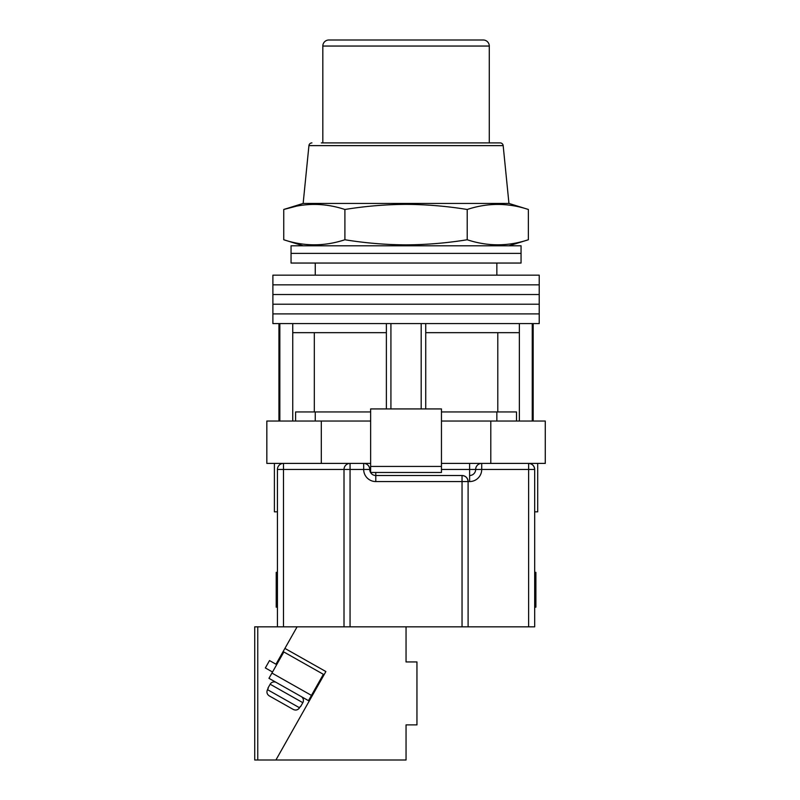 <?xml version="1.0" encoding="UTF-8"?>
<svg xmlns="http://www.w3.org/2000/svg" width="800" height="800" viewBox="0 0 800 800"><rect width="100%" height="100%" fill="white"/><g stroke="black" fill="none" stroke-linecap="round" stroke-linejoin="round"><path stroke-width="1.2" d="M406.05 313.9L539.22 313.9L539.22 323.58L272.89 323.58L272.89 313.9L539.22 313.9L539.22 304.21L406.05 304.21L539.22 304.21L539.22 294.53L406.05 294.53L539.22 294.53L539.22 284.84L406.05 284.84L539.22 284.84L539.22 275.16L272.89 275.16L272.89 284.84L406.05 284.84L272.89 284.84L272.89 294.53L406.05 294.53L272.89 294.53L272.89 304.21L406.05 304.21L272.89 304.21L272.89 313.9L406.05 313.9M390.92 408.93L390.92 323.58M279.84 421.03L279.84 323.58M532.26 421.03L532.26 323.58M421.19 408.93L421.19 323.58M516.52 421.03L516.52 411.95L441.46 411.95M370.64 411.95L295.59 411.95L295.59 421.03M519.36 421.03L519.36 332.66L425.73 332.66L425.73 323.58M519.36 332.66L519.36 323.58M425.73 408.93L425.73 332.66M386.38 408.93L386.38 332.66L292.74 332.66L292.74 323.58M386.38 332.66L386.38 323.58M292.74 421.03L292.74 332.66M314.32 332.66L314.32 411.95M497.79 332.66L497.79 411.95M406.05 253.37L521.06 253.37L521.06 263.05L291.05 263.05L291.05 253.37L521.06 253.37L521.06 245.8L291.05 245.8L291.05 253.37L406.05 253.37M537.7 463.4L537.7 511.83L534.68 511.83M370.64 421.03L266.83 421.03L266.83 463.4L363.68 463.4A6.05 6.05 0 0 1 369.74 469.46A6.05 6.05 0 0 0 375.79 475.51L462.04 475.51C465.69 475.9 467.71 477.91 468.1 481.56L468.1 626.83L344.01 626.83L344.01 469.46A6.05 6.05 0 0 1 350.06 463.4L350.06 626.83M490.79 421.03L490.79 463.4L545.27 463.4L545.27 421.03L441.46 421.03M490.79 463.4L441.46 463.4M370.64 463.4L363.68 463.4A6.05 6.05 0 0 1 369.74 469.46A6.05 6.05 0 0 0 375.79 475.51L375.79 472.48M321.31 421.03L321.31 463.4M441.46 466.43L441.46 408.93L370.64 408.93L370.64 466.43L441.46 466.43L441.46 472.48L370.64 472.48L370.64 466.43M277.43 511.83L274.4 511.83L274.4 463.4M534.68 607.16L535.89 607.16L535.89 572.36L534.68 572.36M277.43 572.36L276.22 572.36L276.22 607.16L277.43 607.16M277.43 626.83L277.43 469.46A6.05 6.05 0 0 1 283.48 463.4L283.48 626.83L257.76 626.83L257.76 760L406.05 760L406.05 724.89L416.95 724.89L416.95 661.94L406.05 661.94L406.05 626.83M528.63 626.83L528.63 469.46L534.68 469.46C534.29 465.81 532.28 463.79 528.63 463.4A6.05 6.05 0 0 1 534.68 469.46L534.68 626.83L468.1 626.83M312.06 694.34L312.78 694.74L275.91 760L325.88 671.55L284.91 648.41L297.1 626.83L283.48 626.83M462.04 626.83L462.04 481.56L468.1 481.56A6.05 6.05 0 0 0 462.04 475.51A6.05 6.05 0 0 1 468.1 481.56L469.61 481.56A12.11 12.11 0 0 0 481.72 469.46L528.63 469.46L528.63 463.4M441.46 469.46L469.61 469.46L469.61 475.51A6.05 6.05 0 0 0 475.66 469.46A6.05 6.05 0 0 1 481.72 463.4L481.72 469.46L475.66 469.46A6.05 6.05 0 0 1 481.72 463.4M321.31 142.9L500.16 142.9A3.03 3.03 0 0 1 503.17 145.63L508.95 203.43L303.15 203.43L283.74 209.48C304.12 202.74 324.51 202.74 344.9 209.48C365.29 206.18 385.68 204.47 406.05 204.37C426.5 204.48 446.88 206.18 467.21 209.48C487.6 202.74 507.98 202.74 528.37 209.48L528.37 239.75C507.98 246.49 487.6 246.49 467.21 239.75C446.88 243.05 426.5 244.75 406.05 244.86C385.68 244.76 365.29 243.06 344.9 239.75C324.51 246.49 304.12 246.49 283.74 239.75L283.74 209.48L295.97 206.3M311.94 142.9A3.03 3.03 0 0 0 308.93 145.63L303.15 203.43M467.21 209.48L467.21 239.75M344.9 209.48L344.9 239.75M500.16 142.9L490.79 142.9M489.28 142.9L489.28 46.05A6.05 6.05 0 0 0 483.23 40L328.88 40A6.05 6.05 0 0 0 322.82 46.05L322.82 142.9M316.95 687.36L316.23 686.96M276.7 664.63L269.51 660.57L265.35 667.95L272.53 672.01M311.46 695.39L323.37 674.31L283.84 651.98L271.94 673.06L311.46 695.39L308.49 700.66L268.96 678.33L271.94 673.06M276.34 682.5L301.11 696.49A4.54 4.54 0 0 1 302.83 702.68L270.15 684.22A4.54 4.54 0 0 1 276.34 682.5M300.59 706.63L302.83 702.68M267.92 688.17L270.15 684.22M268.23 688.35L267.48 689.66L299.54 707.77L300.28 706.46M299.54 707.77C297.91 710.05 295.81 710.61 293.25 709.44L269.3 695.91C266.98 694.32 266.38 692.24 267.48 689.66M293.25 709.44L269.3 695.91M254.73 626.83L254.73 760L254.73 626.83L257.76 626.83M297.1 626.83L344.01 626.83M257.76 760L254.73 760M284.91 648.41L275.98 664.22M462.04 475.51L462.04 481.56L375.79 481.56A12.11 12.11 0 0 1 363.68 469.46L277.43 469.46M370.64 469.46L363.68 469.46L363.68 463.4M469.61 481.56L469.61 475.51A6.05 6.05 0 0 0 475.66 469.46L469.61 469.46L469.61 463.4M375.79 481.56L375.79 475.51M503.17 145.63L308.93 145.63M489.28 46.05L322.82 46.05M496.85 263.05L496.85 275.16M278.94 421.03L278.94 323.58M533.17 421.03L533.17 323.58M315.26 263.05L315.26 275.16M496.85 421.03L496.85 411.95M315.26 421.03L315.26 411.95M508.95 245.8L528.37 239.75M508.95 203.43L528.37 209.48M303.15 245.8L283.74 239.75"/></g></svg>
